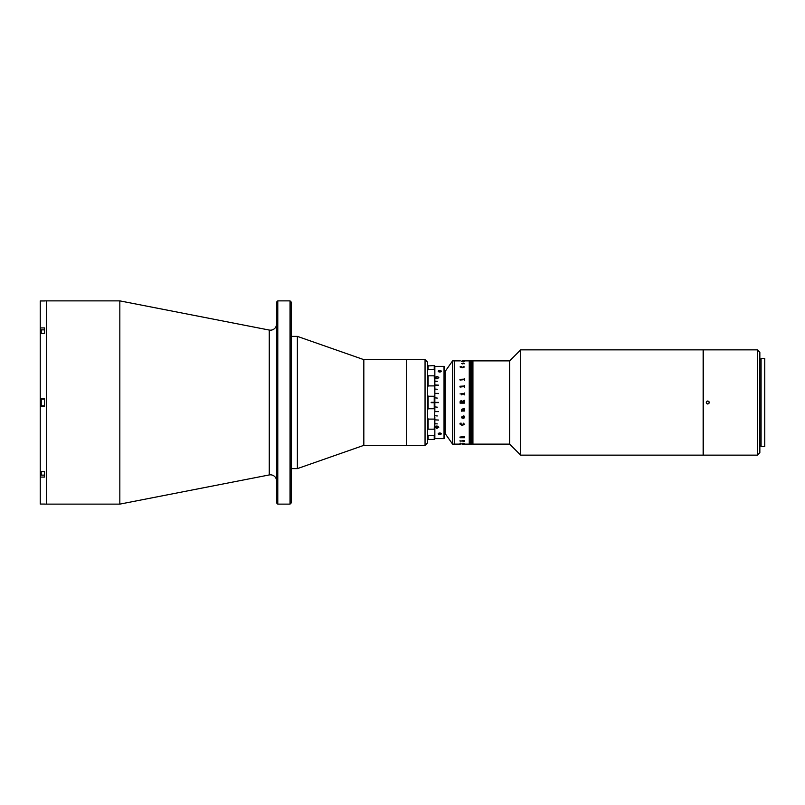 <?xml version="1.0" encoding="UTF-8"?>
<svg xmlns="http://www.w3.org/2000/svg" width="805" height="805" viewBox="0 0 805 805"><rect width="100%" height="100%" fill="white"/><g stroke="black" fill="none" stroke-linecap="round" stroke-linejoin="round"><path stroke-width="1.21" d="M276.558 480.947A6.118 6.118 0 0 0 269.262 474.94L119.834 504.121L119.834 300.879L44.537 300.879M276.558 324.053A6.118 6.118 0 0 1 269.262 330.06L119.834 300.879M290.031 300.879L291.249 302.096L291.249 502.904L290.031 504.121L290.031 300.879L277.785 300.879L277.785 504.121L290.031 504.121M277.785 504.121L276.558 502.904L276.558 302.096L277.785 300.879M119.834 504.121L46.368 504.121L46.368 300.879L46.368 504.121L44.537 504.121M44.537 300.949L40.25 300.949L40.25 327.927L44.537 327.927L44.537 333.461L40.25 333.461L40.25 398.586L44.537 398.586L44.537 406.414L40.25 406.414L40.25 471.539L44.537 471.539L44.537 477.073L40.25 477.073L40.25 504.051L44.537 504.051M40.25 398.586L40.25 406.414M40.25 327.927L40.25 333.461M40.25 471.539L40.25 477.073M425.05 445.356L425.05 359.644L427.505 362.099L427.505 442.901L425.05 445.356L363.83 445.356L297.377 468.621L297.377 336.379L291.249 336.379M363.83 445.356L363.83 359.644L297.377 336.379M425.05 359.644L406.686 359.644L406.686 445.356L406.686 359.644L363.83 359.644M44.537 399.129L41.226 399.129L41.226 405.871L44.537 405.871M41.226 405.871L41.226 399.129M44.537 333.461L44.537 329.869L41.226 329.869L41.226 333.461M40.864 333.461L41.226 329.869M40.864 471.539L41.226 475.131L44.537 475.131L44.537 471.539M41.226 475.131L41.226 471.539M444.642 434.338L445.256 434.338L445.256 370.662L444.642 370.662M509.656 360.871L472.676 360.871L472.676 444.129L472.927 360.871L472.927 444.129L509.656 444.129L509.656 360.871L520.674 349.853L520.674 455.147L703.137 455.147L703.137 349.853L520.674 349.853M706.347 403.003L706.347 401.997M462.241 360.871L469.496 360.871L469.496 444.129L469.496 360.871L469.738 444.129L469.738 360.871L469.989 444.129L469.989 360.871L470.231 444.129L470.231 360.871L470.472 444.129L470.472 360.871L470.724 444.129L470.724 360.871L470.965 444.129L470.965 360.871L471.207 444.129L471.458 360.871L471.458 444.129L471.7 360.871L471.7 444.129L471.941 360.871L471.941 444.129L472.193 360.871L472.676 444.129L472.676 360.871L471.207 360.871L471.207 444.129L469.255 444.129L469.255 360.871L469.255 444.129L464.203 444.129M427.505 434.318L428.109 435.586L428.109 439.45L427.505 439.027M428.109 439.45L434.237 439.45L434.237 435.586L428.109 435.586M434.237 435.586L434.851 434.318L434.851 439.027L434.237 439.45M428.109 365.55L428.109 369.415L434.237 369.415L434.237 365.55L427.505 365.973M428.109 369.415L427.505 370.682M434.237 365.55L434.851 365.973L434.851 370.682L434.237 369.415M427.505 429.79L428.109 429.186L427.505 429.79M427.505 410.117L428.109 408.739L427.505 410.117M434.237 396.261L428.109 396.261L427.505 394.883L428.109 396.261L428.109 408.739L434.237 408.739L434.237 396.261L434.851 394.883L434.237 375.814L428.109 375.814L427.505 375.211L428.109 375.814L428.109 385.907L434.237 385.907M434.237 375.814L434.851 375.211L434.851 370.682M434.851 375.211L434.851 387.547M434.851 394.883L434.851 410.117L434.237 408.739M434.851 417.453L434.851 429.79L434.237 429.186L434.851 410.117M434.851 434.318L434.851 429.79M434.851 401.272L434.851 384.438L434.851 385.152L438.524 385.152L434.851 384.941M434.851 381.308C434.851 364.101 434.851 364.101 434.851 381.308L437.296 381.308L434.851 381.107M434.851 389.046L437.296 389.278L434.851 389.046M434.851 393.363L438.524 393.605L434.851 393.363M434.851 397.831L437.296 398.083L434.851 397.831M434.851 402.379L438.524 402.379L434.851 402.379M438.524 402.621L434.851 402.621L438.524 402.379M434.851 406.917L437.296 407.169L434.851 406.917M434.851 411.395L438.524 411.637L434.851 411.395M434.851 415.722L437.296 415.954L434.851 415.722M434.851 419.848L438.524 420.059L434.851 419.848M434.851 423.692L437.296 423.893L434.851 423.692M434.237 419.093L428.109 419.093L428.109 429.186L434.237 429.186M427.505 417.453L428.109 419.093M431.178 402.319L434.358 402.319M431.178 402.681L434.358 402.681M428.109 385.907L427.505 387.547M440.104 434.499L439.379 434.499C437.829 434.036 437.829 433.533 439.379 433.01L440.104 433.01C441.663 433.543 441.663 434.036 440.104 434.499A1.53 0.765 0 0 0 441.271 433.754L441.271 433.633M436.924 425.895L435.042 427.193L436.884 428.431L438.816 427.193L436.924 425.895M444.028 366.376L444.642 366.989L444.642 438.011L444.028 438.624L444.028 366.376L434.851 366.376M438.484 371.679A1.53 0.765 180 0 1 438.212 371.246A1.53 0.765 180 0 1 439.379 370.501L440.104 370.501A1.53 0.765 180 0 1 441.271 371.246A1.53 0.765 180 0 1 440.999 371.679M440.104 370.501C441.663 370.964 441.663 371.467 440.104 371.991L439.379 371.991C437.829 371.467 437.829 370.964 439.379 370.501M439.379 434.499A1.53 0.765 0 0 1 438.212 433.754L438.212 433.633M435.042 377.636L436.954 378.893L438.816 377.636L437.749 376.629L438.393 377.656L436.954 378.501L435.465 377.666L436.27 376.569L435.042 377.636M438.524 393.404L434.851 393.404M435.465 427.193L436.924 426.288L438.393 427.183L436.874 428.069L435.465 427.193M438.816 377.726L437.749 376.72L438.393 377.746L436.954 378.581L435.475 377.706M436.391 377.012L435.042 377.716M435.475 427.153L436.924 426.207L438.383 427.143M435.042 427.113L436.884 428.351L438.816 427.103M434.851 411.597L438.524 411.597M460.339 444.119L454.563 444.129L454.563 360.871L452.601 360.871L452.601 444.129L454.563 444.129L454.563 360.871L460.279 360.871M445.256 433.724L452.601 444.129M445.256 371.276L452.601 360.871M463.66 441.1L464.264 441.311M464.445 441.291L463.72 440.949L464.445 441.291M464.203 443.324L461.909 443.303M464.264 363.689L462.714 363.367L464.203 363.79M462.332 361.385L464.384 361.556M464.384 360.871L462.06 360.871M464.445 363.689L461.527 363.568L463.73 363.055L464.445 363.689L463.73 363.075M464.445 366.979L462.251 367.805L460.037 366.919L461.124 366.335L460.219 366.949L462.251 367.543L464.264 366.959L463.207 366.335L464.445 366.979L463.137 366.416M460.098 380.071L459.917 379.316L464.012 379.316L464.384 378.632L464.384 380.322L464.012 379.618L460.098 380.071M460.098 387.084L459.917 386.249L464.012 386.249L464.384 385.484L464.384 387.356L464.012 386.581L460.098 387.084M461.99 394.118L461.768 394.873L461.406 393.766L464.012 393.766L464.384 393.011L464.384 394.873L464.012 394.118L461.99 394.118M460.037 393.907L460.691 393.907M460.098 402.5L461.104 400.518L462.211 401.423L464.384 400.276L464.384 400.971L462.241 401.846L462.241 402.359L464.384 402.007L464.384 403.134L460.098 403.134L460.098 402.5M464.445 424.205L462.251 425.503L460.037 424.104L460.037 423.299L461.124 423.118L460.219 424.165L462.251 425.1L464.264 424.185L463.207 423.118L464.445 424.205L462.251 425.493L460.037 424.104L460.037 423.289M464.384 416.255L463.72 418.439L462.543 416.668L461.708 417.232L462.171 418.278L461.527 417.252L462.261 416.326L464.203 416.155L463.73 415.823L464.445 417.564L463.72 418.439L462.251 416.658L462.12 417.886M464.002 410.329L464.384 409.976L464.384 411.023L461.587 411.023L461.527 409.423L464.384 408.266L464.384 409.332L461.708 409.463L462.281 410.329L464.002 410.329M464.384 444.129L462.06 444.108M460.037 443.233L460.691 443.233L460.037 443.233M460.098 441.17L464.384 440.496L464.384 441.281L459.917 440.828M460.098 437.568L459.917 437.075L464.384 436.612L464.384 437.729L460.098 437.729L459.917 437.095M461.587 410.379L461.406 411.184M463.197 444.119L461.99 444.119M463.66 418.057L463.911 416.658L462.714 416.658L463.66 418.057L463.911 416.668L462.714 416.668M462.422 418.067L461.527 417.242M461.708 409.453L464.203 409.202M462.03 410.319L461.527 409.423M464.203 410.902L461.768 410.812M464.203 441.06L460.279 441.049M464.203 437.407L460.279 437.397M464.203 402.993L460.279 402.993M464.264 424.175L463.137 423.239M460.219 424.155L461.174 423.239M464.264 366.969L462.251 367.553L460.219 366.949M460.037 366.929L461.174 366.416M461.527 363.578L463.73 363.105M462.251 363.367L461.708 363.578L462.422 363.9M461.476 361.626L464.384 361.284M462.06 401.836L461.154 400.991L460.279 402.148L462.06 402.359L462.06 401.836M462.241 402.359L464.012 402.359M464.203 400.427L462.211 401.423L461.104 400.518L460.098 401.715M462.06 402.359L460.279 402.148M464.203 386.038L459.917 386.259M459.917 379.326L464.203 379.125M438.856 433.13A1.509 0.755 180 0 0 439.46 433.271A1.509 0.755 180 0 0 440.637 433.13M440.637 371.87A1.509 0.755 0 0 0 440.033 371.729A1.509 0.755 0 0 0 438.856 371.87M706.71 403.587L707.786 404.03C705.814 403.013 705.814 401.987 707.786 400.971L706.71 401.413M707.786 400.971C709.769 401.987 709.769 403.013 707.786 404.03M757.404 455.147L757.404 349.853L703.51 349.853L703.51 455.147L757.404 455.147L759.85 452.702L759.85 352.298L757.404 349.853M761.077 359.644L759.85 359.644M761.077 445.356L759.85 445.356M708.873 403.577L709.205 401.916M764.75 446.574L764.75 358.426L761.077 358.426L761.077 446.574L764.75 446.574M269.262 474.94L269.262 330.06M40.864 330.463L40.25 330.463M40.864 474.537L40.25 474.537M297.377 468.621L291.249 468.621M509.656 444.129L520.674 455.147M444.028 438.624L434.851 438.624"/></g></svg>
